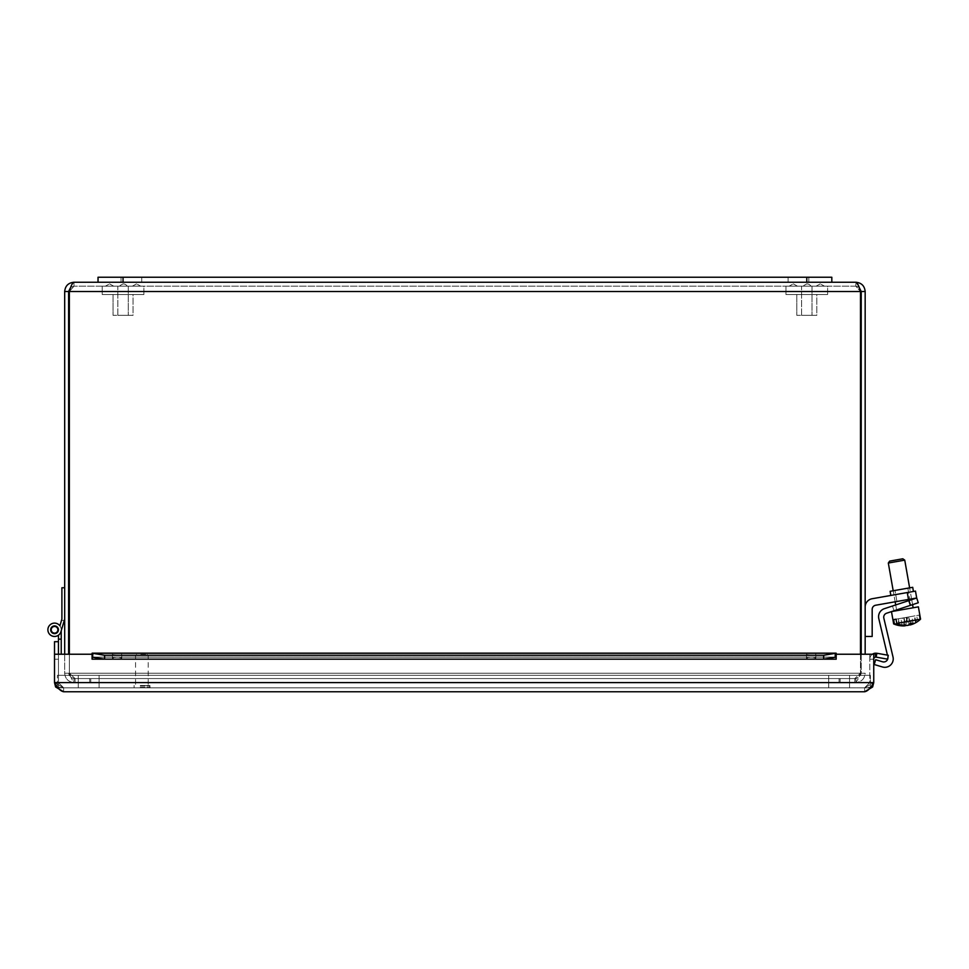 <?xml version="1.0" encoding="UTF-8"?>
<svg xmlns="http://www.w3.org/2000/svg" width="969" height="969" viewBox="0 0 969 969"><rect width="100%" height="100%" fill="white"/><g stroke="black" fill="none" stroke-linecap="round" stroke-linejoin="round"><path stroke-width="0.73" stroke-dasharray="4.84 3.63" d="M107.462 286.182L113.761 286.182L107.462 286.182M134.437 286.182L140.747 286.182L134.437 286.182M123.051 283.881A5.002 5.002 0 0 1 127.254 286.182L118.848 286.182L127.254 286.182A5.002 5.002 0 0 0 123.051 283.881L118.848 286.182L123.051 283.881M117.843 315.337L117.843 286.182L128.259 286.182L117.843 286.182L128.259 286.182L117.843 286.182L117.843 315.337L128.259 315.337L117.843 315.337M133.056 315.337L113.046 315.337L133.056 315.337L133.056 294.515L113.046 294.515L133.056 294.515L113.046 294.515L133.056 294.515L133.056 315.337L113.046 315.337L133.056 315.337M143.897 294.515L102.205 294.515L143.897 294.515L143.897 286.182L102.205 286.182L143.897 286.182L102.205 286.182L143.897 286.182L143.897 294.515L102.205 294.515L143.897 294.515M791.201 286.182L797.511 286.182L791.201 286.182M818.187 286.182L824.486 286.182L818.187 286.182M806.789 283.881A5.002 5.002 0 0 1 810.992 286.182L802.586 286.182L810.992 286.182A5.002 5.002 0 0 0 806.789 283.881L802.586 286.182L806.789 283.881M801.593 315.337L801.593 286.182L811.998 286.182L801.593 286.182L811.998 286.182L801.593 286.182L801.593 315.337L811.998 315.337L801.593 315.337M816.806 315.337L796.784 315.337L816.806 315.337L816.806 294.515L796.784 294.515L816.806 294.515L796.784 294.515L816.806 294.515L816.806 315.337L796.784 315.337L816.806 315.337M827.635 294.515L785.944 294.515L827.635 294.515L827.635 286.182L785.944 286.182L827.635 286.182L785.944 286.182L827.635 286.182L827.635 294.515L785.944 294.515L827.635 294.515M808.8 277.243L808.8 282.245L788.112 282.245L808.8 282.245L808.8 277.243L788.112 277.243L808.8 277.243M141.728 277.243L141.728 282.245L121.052 282.245L141.728 282.245L141.728 277.243L121.052 277.243L141.728 277.243M98.039 277.243L98.039 282.245L98.039 277.243L831.814 277.243L831.814 282.245L98.039 282.245L98.039 277.243L831.814 277.243L98.039 277.243M808.8 282.245L788.112 282.245L808.8 282.245M141.728 282.245L121.052 282.245L141.728 282.245M123.051 282.245L831.814 282.245L831.814 277.243L831.814 282.245L123.051 282.245L123.051 277.243M875.637 605.237L908.486 599.448L907.275 592.543L915.487 591.102L907.275 592.543L915.487 591.102L916.698 597.994L875.637 605.237A4.203 4.203 0 0 0 872.173 609.38L872.173 636.463L865.16 636.463L865.16 607.03A8.406 8.406 0 0 1 872.112 598.745L907.275 592.543L908.486 599.448L916.698 597.994L875.637 605.237A4.203 4.203 0 0 0 872.173 609.38L872.173 636.463L865.16 636.463L865.16 607.03A8.406 8.406 0 0 1 872.112 598.745L907.275 592.543L872.112 598.745A8.406 8.406 0 0 0 865.16 607.03L865.16 636.463L865.16 607.03M902.151 593.452L890.85 595.451L902.151 593.452M896.919 601.483L894.981 590.448L907.856 588.183L894.981 590.448L907.856 588.183L894.981 590.448L896.919 601.483L909.794 599.217L896.919 601.483M890.85 595.451L890.111 591.308L912.713 587.323L901.412 589.309L890.111 591.308L912.713 587.323L913.44 591.465M872.173 609.38L872.173 636.463L865.16 636.463M916.698 597.994L918.273 602.754L910.351 605.371L918.273 602.754L916.698 597.994L908.777 600.623L916.698 597.994L918.273 602.754L886.599 613.22L910.351 605.371L908.777 600.623L884.334 608.702A8.406 8.406 0 0 0 878.798 618.622L887.822 656.788A4.203 4.203 0 0 1 882.517 661.779L875.661 659.719L874.22 664.516L882.408 666.963A8.406 8.406 0 0 0 893.006 656.982L883.837 618.174A4.203 4.203 0 0 1 886.599 613.22L910.351 605.371L908.777 600.623L916.698 597.994M894.012 610.773L910.86 605.201L894.012 610.773L892.437 606.025L909.285 600.453L892.437 606.025L909.285 600.453L892.437 606.025L894.012 610.773L910.86 605.201L909.285 600.453L910.86 605.201L894.012 610.773L892.437 606.025L894.012 610.773M887.919 657.382A4.203 4.203 0 0 0 887.822 656.788L887.422 655.117L887.822 656.788A4.203 4.203 0 0 1 882.517 661.779L875.661 659.719L874.22 664.516L882.408 666.963A8.406 8.406 0 0 0 893.006 656.982L883.837 618.174A4.203 4.203 0 0 1 886.599 613.22A4.203 4.203 0 0 0 883.837 618.174M910.86 605.201L909.285 600.453L910.86 605.201M893.006 656.982A8.406 8.406 0 0 1 882.408 666.963L874.22 664.516L875.661 659.719L882.517 661.779A4.203 4.203 0 0 0 887.822 656.788L878.798 618.622A8.406 8.406 0 0 1 884.334 608.702A8.406 8.406 0 0 0 878.798 618.622M908.777 600.623L884.334 608.702L908.777 600.623L910.351 605.371M910.157 623.612L908.97 616.902L896.059 619.179L916.662 615.545L917.401 619.724A24.831 21.621 -100 0 1 910.351 624.545M906.148 617.398L907.553 625.405M911.829 616.405L908.97 616.902L911.829 616.405L913.016 623.103M910.182 623.612L909.007 616.902L914.712 615.896L907.263 617.205L907.989 621.383A24.831 2.907 80 0 0 909.746 624.787M912.725 624.145A24.831 21.621 80 0 0 919.823 619.288L919.084 615.121L909.007 616.902L910.4 624.86M907.759 625.32A24.903 12.258 80 0 1 904.937 624.533A23.522 20.482 -100 0 1 902.078 625.041A24.903 12.258 -100 0 0 905.131 625.829A24.831 2.907 -100 0 1 903.096 622.243L902.369 618.065L903.726 617.834L905.07 625.477L903.726 617.834L898.021 618.84L905.47 617.519L906.197 621.698A24.831 2.907 -100 0 1 905.724 625.489M906.584 617.326L907.977 625.223M904.937 624.533L903.75 617.822M902.078 625.041L900.891 618.331M919.084 615.121L916.662 615.545M917.401 619.724L903.096 622.243M907.989 621.383L919.823 619.288M893.006 560.518L902.805 558.786L893.006 560.518M892.485 562.299L904.743 560.143L892.485 562.299M908.97 608.508L896.713 610.664L908.97 608.508M915.826 622.655A23.522 2.762 80 0 0 915.899 622.607A24.903 24.734 80 0 1 910.412 624.896A24.903 24.734 -100 0 0 915.511 622.667A23.522 2.762 80 0 0 915.826 622.655A24.964 24.964 0 0 0 920.55 619.167L918.382 606.848L891.601 611.572M904.113 617.762L905.47 625.489M905.131 625.792A24.903 24.734 80 0 1 899.583 625.477L898.396 618.767M899.583 625.477A23.522 2.762 -100 0 1 899.28 625.574A23.522 2.762 -100 0 1 899.196 625.55L898.021 618.84M899.196 625.55A24.903 24.734 -100 0 0 905.131 625.829M910.412 624.896A24.831 2.907 80 0 0 911.09 620.826L910.363 616.659L909.007 616.902M908.619 616.962L910.024 624.969M915.511 622.667L914.324 615.957M915.899 622.607L914.712 615.896M910.363 616.659L905.47 617.519M902.369 618.065L907.263 617.205M920.55 619.167L911.09 620.826M906.197 621.698L893.648 623.915A24.964 24.964 0 0 0 899.268 625.562M913.137 607.769L896.713 610.664L913.137 607.769L904.743 560.143L888.319 563.037L889.663 561.112L902.805 558.786M75.049 682.491L854.803 682.491C856.693 681.934 858.595 678.833 860.484 673.213L854.803 678.554L75.049 678.554L839.057 678.554L839.057 682.491L854.803 682.491L75.049 682.491C73.147 681.934 71.258 678.833 69.356 673.213C71.258 678.833 73.147 681.922 75.049 682.491L75.049 678.554L854.803 678.554L90.783 678.554L90.783 682.491L90.783 678.554L75.049 678.554L75.049 682.491M854.803 678.554L854.803 682.491L839.057 682.491L839.057 678.554L854.803 678.554L854.803 682.491C856.693 681.934 858.595 678.833 860.484 673.213L854.803 678.554M861.223 654.232L861.223 673.213L865.16 673.213C864.602 678.833 861.514 681.934 855.881 682.491C861.514 681.922 864.602 678.833 865.16 673.213L861.223 673.213L861.223 291.524L859.212 287.345L855.881 286.182L860.484 291.524L860.484 673.213L860.484 291.524L855.881 286.182L855.881 282.245L855.881 286.182L73.959 286.182L855.881 286.182L859.079 287.248L855.881 282.245L73.959 282.245C72.421 282.803 70.894 285.891 69.356 291.524L69.356 673.213L75.049 678.554L69.356 673.213L69.356 654.232M855.881 678.554L840.147 678.554L840.147 682.491L855.881 682.491L840.147 682.491L840.147 678.554L855.881 678.554L855.881 682.491L855.881 678.554L860.06 676.544L861.223 673.213L859.212 677.379L855.881 678.554M64.681 654.232L64.681 673.213C65.238 678.833 68.327 681.922 73.959 682.491C68.339 681.934 65.238 678.833 64.681 673.213L68.617 673.213L64.681 673.213L64.681 291.524C65.238 285.891 68.339 282.803 73.959 282.245L73.959 286.182L69.356 291.524L69.356 673.213L860.484 673.213L69.356 673.213L860.484 673.213L69.356 673.213L69.356 291.524L860.484 291.524L860.484 654.232M73.959 678.554L89.693 678.554L89.693 682.491L73.959 682.491L89.693 682.491L89.693 678.554L73.959 678.554L73.959 682.491L73.959 678.554L70.628 677.379L68.617 673.213L69.78 676.544L73.959 678.554M861.223 291.524L865.16 291.524L865.16 654.232M68.617 654.232L68.617 291.524L64.681 291.524M855.881 282.245C861.514 282.803 864.602 285.891 865.16 291.524M98.039 282.245L831.814 282.245M69.356 291.524L860.484 291.524L69.356 291.524L73.959 286.182L73.959 282.245M70.761 287.26L73.959 286.182L69.78 288.193L68.617 291.524M61.229 654.232L61.229 629.789A6.674 6.674 0 0 0 53.186 623.261A6.674 6.674 0 0 0 48.45 632.466A6.674 6.674 0 0 0 58.443 635.216L58.443 639.128L61.229 639.128L61.229 629.789L61.229 639.128L58.443 639.128L58.443 635.216A6.674 6.674 0 0 1 48.45 632.466A6.674 6.674 0 0 1 53.186 623.261A6.674 6.674 0 0 1 61.229 629.789A6.674 6.674 0 0 0 53.186 623.261A6.674 6.674 0 0 0 48.45 632.466A6.674 6.674 0 0 0 58.443 635.216L58.443 639.128L61.229 639.128L61.229 629.789L61.229 639.128L58.443 639.128L58.443 635.216A6.674 6.674 0 0 1 48.45 632.466A6.674 6.674 0 0 1 53.186 623.261A6.674 6.674 0 0 1 61.229 629.789A6.674 6.674 0 0 0 53.186 623.261A6.674 6.674 0 0 0 48.45 632.466A6.674 6.674 0 0 0 58.443 635.216L58.443 639.128L61.229 639.128L61.229 629.789L61.229 639.128L58.443 639.128L58.443 635.216A6.674 6.674 0 0 1 48.45 632.466A6.674 6.674 0 0 1 53.186 623.261A6.674 6.674 0 0 1 61.229 629.789A6.674 6.674 0 0 0 53.186 623.261A6.674 6.674 0 0 0 48.45 632.466A6.674 6.674 0 0 0 58.443 635.216L58.443 639.128L61.229 639.128L61.229 629.789L61.229 639.128L58.443 639.128L58.443 635.216A6.674 6.674 0 0 1 48.45 632.466A6.674 6.674 0 0 1 53.186 623.261A6.674 6.674 0 0 1 61.229 629.789A6.674 6.674 0 0 0 53.186 623.261A6.674 6.674 0 0 0 48.45 632.466A6.674 6.674 0 0 0 58.443 635.216L58.443 639.128L61.229 639.128L61.229 629.789L61.229 639.128L58.443 639.128L58.443 635.216A6.674 6.674 0 0 1 48.45 632.466A6.674 6.674 0 0 1 53.186 623.261A6.674 6.674 0 0 1 61.229 629.789A6.674 6.674 0 0 0 53.186 623.261A6.674 6.674 0 0 0 48.45 632.466A6.674 6.674 0 0 0 58.443 635.216L58.443 639.128L61.229 639.128L61.229 629.789L61.229 639.128L58.443 639.128L58.443 635.216A6.674 6.674 0 0 1 48.45 632.466A6.674 6.674 0 0 1 53.186 623.261A6.674 6.674 0 0 1 61.229 629.789A6.674 6.674 0 0 0 53.186 623.261A6.674 6.674 0 0 0 48.45 632.466A6.674 6.674 0 0 0 58.443 635.216L58.443 639.128L61.229 639.128L61.229 629.789L61.229 639.128L58.443 639.128L58.443 635.216A6.674 6.674 0 0 1 48.45 632.466A6.674 6.674 0 0 1 53.186 623.261A6.674 6.674 0 0 1 61.229 629.789A6.674 6.674 0 0 0 53.186 623.261A6.674 6.674 0 0 0 48.45 632.466A6.674 6.674 0 0 0 58.443 635.216L58.443 639.128L61.229 639.128L61.229 629.789L61.229 639.128L58.443 639.128L58.443 635.216A6.674 6.674 0 0 1 48.45 632.466A6.674 6.674 0 0 1 53.186 623.261A6.674 6.674 0 0 1 61.229 629.789A6.674 6.674 0 0 0 53.186 623.261A6.674 6.674 0 0 0 48.45 632.466A6.674 6.674 0 0 0 58.443 635.216L58.443 639.128L61.229 639.128L61.229 629.789L61.229 639.128L58.443 639.128L58.443 635.216A6.674 6.674 0 0 1 48.45 632.466A6.674 6.674 0 0 1 53.186 623.261A6.674 6.674 0 0 1 61.229 629.789A6.674 6.674 0 0 0 53.186 623.261A6.674 6.674 0 0 0 48.45 632.466A6.674 6.674 0 0 0 58.443 635.216L58.443 639.128L61.229 639.128L61.229 629.789L61.229 639.128L58.443 639.128L58.443 635.216A6.674 6.674 0 0 1 48.45 632.466A6.674 6.674 0 0 1 53.186 623.261A6.674 6.674 0 0 1 61.229 629.789A6.674 6.674 0 0 0 53.186 623.261A6.674 6.674 0 0 0 48.45 632.466A6.674 6.674 0 0 0 58.443 635.216L58.443 639.128L61.229 639.128L61.229 629.789L61.229 639.128L58.443 639.128L58.443 635.216A6.674 6.674 0 0 1 48.45 632.466A6.674 6.674 0 0 1 53.186 623.261A6.674 6.674 0 0 1 61.229 629.789A6.674 6.674 0 0 0 53.186 623.261A6.674 6.674 0 0 0 48.45 632.466A6.674 6.674 0 0 0 58.443 635.216L58.443 639.128L61.229 639.128L61.229 629.789L61.229 639.128L58.443 639.128L58.443 635.216A6.674 6.674 0 0 1 48.45 632.466A6.674 6.674 0 0 1 53.186 623.261A6.674 6.674 0 0 1 61.229 629.789L64.281 620.451L61.495 620.451L59.908 625.804A6.674 6.674 0 0 1 61.229 629.789A6.674 6.674 0 0 0 53.186 623.261A6.674 6.674 0 0 0 48.45 632.466A6.674 6.674 0 0 0 58.443 635.216L58.443 687.82L58.443 641.696L54.506 641.696L54.506 654.22L58.443 654.22L58.443 682.612L54.506 682.612L54.506 654.232L54.506 682.612C57.546 688.16 60.599 691.212 63.651 691.757L55.621 686.985L63.651 687.82L54.506 682.612L54.506 654.232L92.067 654.232L54.506 654.232L58.443 654.232L54.506 654.232L58.443 654.232L54.506 654.232L54.506 682.612L54.506 654.22M50.679 629.789A3.888 3.888 0 0 1 56.493 626.422A3.888 3.888 0 0 1 56.493 633.145A3.888 3.888 0 0 1 50.679 629.789A3.888 3.888 0 0 0 56.493 633.145A3.888 3.888 0 0 0 56.493 626.422A3.888 3.888 0 0 0 50.679 629.789A3.888 3.888 0 0 1 56.493 626.422A3.888 3.888 0 0 1 56.493 633.145A3.888 3.888 0 0 1 50.679 629.789A3.888 3.888 0 0 0 56.493 633.145A3.888 3.888 0 0 0 56.493 626.422A3.888 3.888 0 0 0 50.679 629.789A3.888 3.888 0 0 1 56.493 626.422A3.888 3.888 0 0 1 56.493 633.145A3.888 3.888 0 0 1 50.679 629.789A3.888 3.888 0 0 0 56.493 633.145A3.888 3.888 0 0 0 56.493 626.422A3.888 3.888 0 0 0 50.679 629.789A3.888 3.888 0 0 1 56.493 626.422A3.888 3.888 0 0 1 56.493 633.145A3.888 3.888 0 0 1 50.679 629.789A3.888 3.888 0 0 0 56.493 633.145A3.888 3.888 0 0 0 56.493 626.422A3.888 3.888 0 0 0 50.679 629.789A3.888 3.888 0 0 1 56.493 626.422A3.888 3.888 0 0 1 56.493 633.145A3.888 3.888 0 0 1 50.679 629.789A3.888 3.888 0 0 0 56.493 633.145A3.888 3.888 0 0 0 56.493 626.422A3.888 3.888 0 0 0 50.679 629.789A3.888 3.888 0 0 1 56.493 626.422A3.888 3.888 0 0 1 56.493 633.145A3.888 3.888 0 0 1 50.679 629.789A3.888 3.888 0 0 0 56.493 633.145A3.888 3.888 0 0 0 56.493 626.422A3.888 3.888 0 0 0 50.679 629.789A3.888 3.888 0 0 1 56.493 626.422A3.888 3.888 0 0 1 56.493 633.145A3.888 3.888 0 0 1 50.679 629.789A3.888 3.888 0 0 0 56.493 633.145A3.888 3.888 0 0 0 56.493 626.422A3.888 3.888 0 0 0 50.679 629.789A3.888 3.888 0 0 1 56.493 626.422A3.888 3.888 0 0 1 56.493 633.145A3.888 3.888 0 0 1 50.679 629.789A3.888 3.888 0 0 0 56.493 633.145A3.888 3.888 0 0 0 56.493 626.422A3.888 3.888 0 0 0 50.679 629.789A3.888 3.888 0 0 1 56.493 626.422A3.888 3.888 0 0 1 56.493 633.145A3.888 3.888 0 0 1 50.679 629.789A3.888 3.888 0 0 0 56.493 633.145A3.888 3.888 0 0 0 56.493 626.422A3.888 3.888 0 0 0 50.679 629.789A3.888 3.888 0 0 1 56.493 626.422A3.888 3.888 0 0 1 56.493 633.145A3.888 3.888 0 0 1 50.679 629.789A3.888 3.888 0 0 0 56.493 633.145A3.888 3.888 0 0 0 56.493 626.422A3.888 3.888 0 0 0 50.679 629.789A3.888 3.888 0 0 1 56.493 626.422A3.888 3.888 0 0 1 56.493 633.145A3.888 3.888 0 0 1 50.679 629.789A3.888 3.888 0 0 0 56.493 633.145A3.888 3.888 0 0 0 56.493 626.422A3.888 3.888 0 0 0 50.679 629.789A3.888 3.888 0 0 1 56.493 626.422A3.888 3.888 0 0 1 56.493 633.145A3.888 3.888 0 0 1 50.679 629.789A3.888 3.888 0 0 0 56.493 633.145A3.888 3.888 0 0 0 56.493 626.422A3.888 3.888 0 0 0 50.679 629.789A3.888 3.888 0 0 0 56.493 633.145A3.888 3.888 0 0 0 56.493 626.422A3.888 3.888 0 0 0 50.679 629.789A3.888 3.888 0 0 0 56.493 633.145A3.888 3.888 0 0 0 56.493 626.422A3.888 3.888 0 0 0 50.679 629.789A3.888 3.888 0 0 1 56.493 626.422A3.888 3.888 0 0 1 56.493 633.145A3.888 3.888 0 0 1 50.679 629.789A3.888 3.888 0 0 0 56.493 633.145A3.888 3.888 0 0 0 56.493 626.422A3.888 3.888 0 0 0 50.679 629.789A3.888 3.888 0 0 1 56.493 626.422A3.888 3.888 0 0 1 56.493 633.145A3.888 3.888 0 0 1 50.679 629.789A3.888 3.888 0 0 0 56.493 633.145A3.888 3.888 0 0 0 56.493 626.422A3.888 3.888 0 0 0 50.679 629.789A3.888 3.888 0 0 1 56.493 626.422A3.888 3.888 0 0 1 56.493 633.145A3.888 3.888 0 0 1 50.679 629.789A3.888 3.888 0 0 0 56.493 633.145A3.888 3.888 0 0 0 56.493 626.422A3.888 3.888 0 0 0 50.679 629.789A3.888 3.888 0 0 1 56.493 626.422A3.888 3.888 0 0 1 56.493 633.145A3.888 3.888 0 0 1 50.679 629.789A3.888 3.888 0 0 0 56.493 633.145A3.888 3.888 0 0 0 56.493 626.422A3.888 3.888 0 0 0 50.679 629.789A3.888 3.888 0 0 1 56.493 626.422A3.888 3.888 0 0 1 56.493 633.145A3.888 3.888 0 0 1 50.679 629.789A3.888 3.888 0 0 0 56.493 633.145A3.888 3.888 0 0 0 56.493 626.422A3.888 3.888 0 0 0 50.679 629.789A3.888 3.888 0 0 1 56.493 626.422A3.888 3.888 0 0 1 56.493 633.145A3.888 3.888 0 0 1 50.679 629.789A3.888 3.888 0 0 0 56.493 633.145A3.888 3.888 0 0 0 56.493 626.422A3.888 3.888 0 0 0 50.679 629.789A3.888 3.888 0 0 1 56.493 626.422A3.888 3.888 0 0 1 56.493 633.145A3.888 3.888 0 0 1 50.679 629.789A3.888 3.888 0 0 0 56.493 633.145A3.888 3.888 0 0 0 56.493 626.422A3.888 3.888 0 0 0 50.679 629.789A3.888 3.888 0 0 1 56.493 626.422A3.888 3.888 0 0 1 56.493 633.145A3.888 3.888 0 0 1 50.679 629.789A3.888 3.888 0 0 0 56.493 633.145A3.888 3.888 0 0 0 56.493 626.422A3.888 3.888 0 0 0 50.679 629.789A3.888 3.888 0 0 1 56.493 626.422A3.888 3.888 0 0 1 56.493 633.145A3.888 3.888 0 0 1 50.679 629.789A3.888 3.888 0 0 0 56.493 633.145A3.888 3.888 0 0 0 56.493 626.422A3.888 3.888 0 0 0 50.679 629.789A3.888 3.888 0 0 1 56.493 626.422A3.888 3.888 0 0 1 56.493 633.145A3.888 3.888 0 0 1 50.679 629.789A3.888 3.888 0 0 0 56.493 633.145A3.888 3.888 0 0 0 56.493 626.422A3.888 3.888 0 0 0 50.679 629.789A3.888 3.888 0 0 1 56.493 626.422A3.888 3.888 0 0 1 56.493 633.145A3.888 3.888 0 0 1 50.679 629.789A3.888 3.888 0 0 0 56.493 633.145A3.888 3.888 0 0 0 56.493 626.422A3.888 3.888 0 0 0 50.679 629.789A3.888 3.888 0 0 1 56.493 626.422A3.888 3.888 0 0 1 56.493 633.145A3.888 3.888 0 0 1 50.679 629.789A3.888 3.888 0 0 0 56.493 633.145A3.888 3.888 0 0 0 56.493 626.422A3.888 3.888 0 0 0 50.679 629.789A3.888 3.888 0 0 1 56.493 626.422A3.888 3.888 0 0 1 56.493 633.145A3.888 3.888 0 0 1 50.679 629.789M61.229 639.128L58.443 639.128M61.229 687.82L58.443 687.82L61.229 687.82M54.252 626.471A3.331 3.331 0 0 0 51.841 631.715A3.331 3.331 0 0 0 57.583 631.182A3.331 3.331 0 0 0 54.252 626.471M61.229 630.758L60.95 631.691A6.674 6.674 0 0 1 51.345 635.628A6.674 6.674 0 0 1 49.528 625.405A6.674 6.674 0 0 1 59.908 625.804A6.674 6.674 0 0 0 49.528 625.405A6.674 6.674 0 0 0 51.345 635.628A6.674 6.674 0 0 0 60.95 631.691L64.281 620.451L61.495 620.451L64.281 620.451L61.495 620.451L59.908 625.804A6.674 6.674 0 0 0 49.528 625.405A6.674 6.674 0 0 0 51.345 635.628A6.674 6.674 0 0 0 60.95 631.691A6.674 6.674 0 0 1 51.345 635.628A6.674 6.674 0 0 1 49.528 625.405A6.674 6.674 0 0 1 59.908 625.804L61.495 620.451L64.281 620.451L61.495 620.451L59.908 625.804A6.674 6.674 0 0 0 49.528 625.405A6.674 6.674 0 0 0 51.345 635.628A6.674 6.674 0 0 0 60.95 631.691L64.281 620.451L61.495 620.451L64.281 620.451L61.495 620.451L59.908 625.804L61.495 620.451L64.281 620.451L61.495 620.451L59.908 625.804A6.674 6.674 0 0 0 49.528 625.405A6.674 6.674 0 0 0 51.345 635.628A6.674 6.674 0 0 0 60.95 631.691A6.674 6.674 0 0 1 51.345 635.628A6.674 6.674 0 0 1 49.528 625.405A6.674 6.674 0 0 1 59.908 625.804L61.495 620.451L64.281 620.451L61.495 620.451L59.908 625.804A6.674 6.674 0 0 0 49.528 625.405A6.674 6.674 0 0 0 51.345 635.628A6.674 6.674 0 0 0 60.95 631.691L64.281 620.451L61.495 620.451L64.281 620.451L61.495 620.451L59.908 625.804L61.495 620.451L64.281 620.451L61.495 620.451L59.908 625.804A6.674 6.674 0 0 0 49.528 625.405A6.674 6.674 0 0 0 51.345 635.628A6.674 6.674 0 0 0 60.95 631.691A6.674 6.674 0 0 1 51.345 635.628A6.674 6.674 0 0 1 49.528 625.405A6.674 6.674 0 0 1 59.908 625.804L61.495 620.451L64.281 620.451L61.495 620.451L59.908 625.804A6.674 6.674 0 0 0 49.528 625.405A6.674 6.674 0 0 0 51.345 635.628A6.674 6.674 0 0 0 60.95 631.691L64.281 620.451L61.495 620.451L64.281 620.451L64.681 619.118L64.681 587.759L61.895 587.759L61.895 619.118L59.908 625.804L61.495 620.451L64.281 620.451L61.495 620.451L59.908 625.804A6.674 6.674 0 0 0 49.528 625.405A6.674 6.674 0 0 0 51.345 635.628A6.674 6.674 0 0 0 60.95 631.691A6.674 6.674 0 0 1 51.345 635.628A6.674 6.674 0 0 1 49.528 625.405A6.674 6.674 0 0 1 59.908 625.804L61.495 620.451L64.281 620.451L60.95 631.691A6.674 6.674 0 0 1 51.345 635.628A6.674 6.674 0 0 1 49.528 625.405A6.674 6.674 0 0 1 59.908 625.804A6.674 6.674 0 0 0 49.528 625.405A6.674 6.674 0 0 0 51.345 635.628A6.674 6.674 0 0 0 60.95 631.691L64.281 620.451L60.95 631.691A6.674 6.674 0 0 1 51.345 635.628A6.674 6.674 0 0 1 49.528 625.405A6.674 6.674 0 0 1 59.908 625.804L61.495 620.451L59.908 625.804A6.674 6.674 0 0 0 49.528 625.405A6.674 6.674 0 0 0 51.345 635.628A6.674 6.674 0 0 0 60.95 631.691A6.674 6.674 0 0 1 51.345 635.628A6.674 6.674 0 0 1 49.528 625.405A6.674 6.674 0 0 1 59.908 625.804L61.495 620.451L59.908 625.804A6.674 6.674 0 0 0 49.528 625.405A6.674 6.674 0 0 0 51.345 635.628A6.674 6.674 0 0 0 60.95 631.691L64.281 620.451L60.95 631.691A6.674 6.674 0 0 1 51.345 635.628A6.674 6.674 0 0 1 49.528 625.405A6.674 6.674 0 0 1 59.908 625.804L61.495 620.451L64.281 620.451L60.95 631.691A6.674 6.674 0 0 1 51.345 635.628A6.674 6.674 0 0 1 49.528 625.405A6.674 6.674 0 0 1 59.908 625.804A6.674 6.674 0 0 0 49.528 625.405A6.674 6.674 0 0 0 51.345 635.628A6.674 6.674 0 0 0 60.95 631.691A6.674 6.674 0 0 1 51.345 635.628A6.674 6.674 0 0 1 49.528 625.405A6.674 6.674 0 0 1 59.908 625.804L61.495 620.451M59.908 625.804A6.674 6.674 0 0 0 49.528 625.405A6.674 6.674 0 0 0 51.345 635.628A6.674 6.674 0 0 0 60.95 631.691A6.674 6.674 0 0 1 58.443 635.216M60.95 631.691L64.281 620.451L60.95 631.691M64.681 587.759L64.681 619.118M58.043 687.82L849.547 687.82L57.401 687.82L57.401 675.32L57.401 686.973M870.392 687.578L870.392 675.32L870.392 687.82L849.547 687.82L849.547 675.32L849.547 687.82L828.701 687.82L828.701 675.32L828.701 687.82L99.092 687.82L99.092 675.32L99.092 687.82L78.247 687.82L78.247 675.32L870.392 675.32L57.401 675.32L849.547 675.32L78.247 675.32L78.247 687.82L870.21 687.82M849.547 675.32L849.547 687.82L849.547 675.32M828.701 675.32L828.701 687.82L828.701 675.32M99.092 675.32L99.092 687.82L99.092 675.32M78.247 675.32L78.247 687.82L78.247 675.32M140.626 655.516L148.221 655.516L140.626 655.516M140.832 654.463L147.179 654.463L140.832 654.463M140.626 685.483L148.221 685.483L140.626 685.483M140.335 685.483L149.698 685.483L140.335 685.483M140.335 687.82L149.698 687.82L140.335 687.82M57.401 687.203L63.651 687.82L58.443 682.612L63.651 687.82L54.506 682.612L873.747 682.612L873.747 654.232L873.747 682.612C870.695 688.16 867.643 691.212 864.602 691.757L864.602 687.82L873.747 682.612L873.747 654.232L869.811 654.232L873.747 654.232L869.811 654.232L869.811 659.199L869.811 654.232L873.747 654.232L873.747 682.612L869.811 682.612L869.811 654.232L869.811 682.612L873.747 682.612L872.633 686.985L864.602 687.82L869.811 682.612L864.602 687.82L63.651 687.82L864.602 687.82L873.747 682.612L873.747 654.232L836.186 654.232L836.186 659.199L836.186 654.232L873.747 654.232L836.186 654.232L836.186 659.199L836.174 653.203L835.23 653.263L835.23 657.139L836.174 657.115L836.174 653.203L823.65 655.274L823.65 659.15L836.174 657.115L836.174 659.186L92.067 659.199L92.079 653.203L92.079 657.115L93.012 657.139L93.012 653.263L92.079 653.203L92.079 659.186L836.174 659.186L836.174 653.203M869.811 659.199L873.747 659.199L873.747 654.232L873.747 659.199L869.811 659.199M872.633 686.985L864.602 691.757L864.602 687.82L870.659 687.227M63.651 687.82L63.651 691.757L63.651 687.82M55.621 686.997L54.506 682.612L58.443 682.612L58.443 654.232M58.443 654.22L58.443 653.288M54.506 654.232L92.067 654.232L92.067 659.199L92.079 657.115L104.604 659.15L104.604 655.274L92.079 653.203M876.412 655.856L876.872 653.263L875.213 653.203L875.613 657.115L876.412 655.856M121.755 658.06A4.675 0.812 -0 0 1 117.092 658.872A4.675 0.812 -0 0 1 112.416 658.06A4.675 0.812 -0 0 1 117.092 657.248A4.675 0.812 -0 0 1 121.755 658.06L121.755 654.184A4.675 0.812 180 0 0 117.092 653.372A4.675 0.812 180 0 0 112.416 654.184A4.675 0.812 180 0 0 117.092 654.996A4.675 0.812 180 0 0 121.755 654.184M815.825 658.06A4.675 0.812 -0 0 1 811.162 658.872A4.675 0.812 -0 0 1 806.487 658.06A4.675 0.812 -0 0 1 811.162 657.248A4.675 0.812 -0 0 1 815.825 658.06L815.825 654.184A4.675 0.812 180 0 0 811.162 653.372A4.675 0.812 180 0 0 806.487 654.184A4.675 0.812 180 0 0 811.162 654.996A4.675 0.812 180 0 0 815.825 654.184M876.194 657.139L887.604 659.15L888.282 655.274L876.872 653.263M875.613 657.115A2.083 2.083 0 0 0 873.747 659.186M872.403 654.232A6.02 6.02 0 0 0 869.811 659.186A6.02 6.02 0 0 1 875.213 653.203M104.604 659.15L823.65 659.15M104.604 655.274L823.65 655.274M54.506 659.199L58.443 659.199L54.506 659.199M806.789 282.245L806.789 277.243M908.486 599.448L907.275 592.543M140.226 686.016L150.231 686.016L140.226 686.016M140.226 687.287L150.231 687.287L140.226 687.287M873.747 682.612L54.506 682.612L873.747 682.612M93.012 657.139L835.23 657.139L93.012 657.139M92.079 659.186L836.174 659.186M93.012 653.263L835.23 653.263M113.761 286.182L109.558 283.881L105.355 286.182L109.558 283.881L113.761 286.182M132.341 286.182L136.544 283.881L140.747 286.182L136.544 283.881L132.341 286.182M128.259 286.182L128.259 315.337L128.259 286.182M113.046 294.515L113.046 315.337L113.046 294.515M102.205 286.182L102.205 294.515L102.205 286.182M797.511 286.182L793.308 283.881L789.105 286.182L793.308 283.881L797.511 286.182M816.08 286.182L820.283 283.881L824.486 286.182L820.283 283.881L816.08 286.182M811.998 286.182L811.998 315.337L811.998 286.182M796.784 294.515L796.784 315.337L796.784 294.515M785.944 286.182L785.944 294.515L785.944 286.182M788.112 277.243L788.112 282.245L788.112 277.243M121.052 277.243L121.052 282.245L121.052 277.243M907.856 588.183L909.794 599.217L907.856 588.183M912.58 604.632L911.708 599.654M911.575 598.903L909.625 587.868M896.579 609.925L895.707 604.947M895.15 601.797L893.2 590.763M891.48 611.609L893.648 623.915M896.713 610.664L888.319 563.037M136.605 654.463L135.551 655.516L135.551 685.483M147.179 654.463L148.221 655.516L148.221 685.483M134.085 687.82L134.085 685.483M149.698 687.82L149.698 685.483M112.416 658.06L112.416 654.184M806.487 658.06L806.487 654.184M92.418 657.103L835.823 657.103L92.418 657.103M835.823 653.167L92.418 653.167"/><path stroke-width="1.45" d="M831.814 282.245L831.814 277.243L98.039 277.243L98.039 282.245L855.881 282.245C857.42 282.803 858.958 285.891 860.484 291.524L860.484 654.232M908.486 599.448L916.698 597.994L915.487 591.102L907.275 592.543L908.486 599.448L875.637 605.237A4.203 4.203 0 0 0 872.173 609.38L872.173 636.463L865.16 636.463M865.16 607.03A8.406 8.406 0 0 1 872.112 598.745L907.275 592.543M915.487 591.102L916.698 597.994L915.487 591.102M913.44 591.465L912.713 587.323L901.412 589.309L890.111 591.308L890.85 595.451M875.637 605.237A4.203 4.203 0 0 0 872.173 609.38M910.351 605.371L918.273 602.754L916.698 597.994L908.777 600.623L910.351 605.371L886.599 613.22A4.203 4.203 0 0 0 883.837 618.174L893.006 656.982A8.406 8.406 0 0 1 882.408 666.963L874.22 664.516L875.661 659.719L882.517 661.779A4.203 4.203 0 0 0 887.919 657.382M878.798 618.622L887.422 655.117L878.798 618.622A8.406 8.406 0 0 1 884.334 608.702L908.777 600.623M883.837 618.174L893.006 656.982M905.131 625.829L905.131 625.829A24.831 21.621 -100 0 1 902.708 625.913A24.831 21.621 -100 0 1 894.375 623.782L893.636 619.615L896.059 619.179L896.797 623.358A24.831 21.621 80 0 0 907.553 625.405A24.903 12.258 -100 0 0 910.157 623.612A23.522 20.482 80 0 0 913.016 623.103A24.903 12.258 80 0 1 910.412 624.896L910.182 623.612M909.746 624.787A24.831 2.907 80 0 0 910.024 624.969A24.903 24.734 -100 0 0 910.412 624.86A24.831 21.621 80 0 0 912.725 624.145A24.964 24.964 0 0 0 920.55 619.167L918.382 606.848L891.601 611.572M910.351 624.545A24.831 21.621 -100 0 1 907.989 625.332A24.903 12.258 80 0 1 907.759 625.32M893.636 619.615L896.059 619.179M902.708 625.913A24.964 24.964 0 0 1 893.648 623.915L894.375 623.782M896.797 623.358L920.55 619.167M902.805 558.786L889.663 561.112L888.319 563.037L904.743 560.143L902.805 558.786L904.743 560.143L909.625 587.868M865.16 654.232L865.16 291.524C864.602 285.891 861.514 282.803 855.881 282.245M69.356 654.232L69.356 291.524L860.484 291.524L859.091 287.248L861.223 291.524L861.223 654.232M70.761 287.26L68.617 291.524L64.681 291.524L64.681 654.232M68.617 291.524L68.617 654.232M861.223 291.524L865.16 291.524M69.356 291.524C70.894 285.891 72.421 282.803 73.959 282.245L98.039 282.245M73.959 282.245C68.339 282.803 65.238 285.891 64.681 291.524M61.229 630.758L64.281 620.451L61.229 630.758L64.281 620.451L61.229 630.758L64.281 620.451L61.229 630.758L64.281 620.451L61.229 630.758L64.281 620.451L61.229 630.758L64.281 620.451L61.229 630.758L61.229 654.232M61.229 639.128L58.443 639.128L58.443 635.216A6.674 6.674 0 0 1 49.153 633.702A6.674 6.674 0 0 1 50.606 624.411A6.674 6.674 0 0 1 59.908 625.804L61.495 620.451M58.443 653.288L58.443 654.22L54.506 654.22L54.506 641.696L58.443 641.696L58.443 653.288L58.443 639.128M54.252 626.471A3.331 3.331 0 0 0 51.841 631.715A3.331 3.331 0 0 0 57.583 631.182A3.331 3.331 0 0 0 54.252 626.471M58.443 635.216A6.674 6.674 0 0 1 49.153 633.702A6.674 6.674 0 0 1 50.606 624.411A6.674 6.674 0 0 1 59.908 625.804L61.895 619.118L61.895 587.759L64.681 587.759M64.681 619.118L60.95 631.691A6.674 6.674 0 0 1 51.345 635.628A6.674 6.674 0 0 1 49.528 625.405A6.674 6.674 0 0 1 59.908 625.804M50.679 629.789A3.888 3.888 0 0 1 56.493 626.422A3.888 3.888 0 0 1 56.493 633.145A3.888 3.888 0 0 1 50.679 629.789M57.401 686.973L58.043 687.82M836.174 653.203L823.65 655.274L823.65 659.15L836.174 657.115L835.23 657.139L835.23 653.263L836.174 653.203L836.174 659.199L836.186 654.232L873.747 654.232L873.747 682.612C870.695 688.16 867.643 691.212 864.602 691.757L872.633 686.985L870.659 687.227M92.079 653.203L104.604 655.274L104.604 659.15L92.079 657.115L92.079 653.203L93.012 653.263L92.079 659.199L92.067 654.232L54.506 654.232L54.506 682.612L55.621 686.985L63.651 691.757L864.602 691.757L63.651 691.757C60.599 691.212 57.546 688.16 54.506 682.612L873.747 682.612L872.621 686.997M876.412 655.856L875.613 657.115L875.213 653.203L876.872 653.263L876.412 655.856M876.872 653.263L888.282 655.274L887.604 659.15L876.194 657.139M875.613 657.115A2.083 2.083 0 0 0 873.747 659.186M875.213 653.203A6.02 6.02 0 0 0 872.403 654.232M823.65 655.274L104.604 655.274M823.65 659.15L104.604 659.15M123.051 277.243L123.051 282.245M806.789 277.243L806.789 282.245M836.174 659.186L92.079 659.186M55.621 686.985L57.401 687.203M835.23 653.263L93.012 653.263M913.137 607.769L912.58 604.632M911.708 599.654L911.575 598.903M896.713 610.664L896.579 609.925M895.707 604.947L895.15 601.797M893.2 590.763L888.319 563.037M893.648 623.915L891.48 611.609M92.418 653.167L835.823 653.167"/></g></svg>
